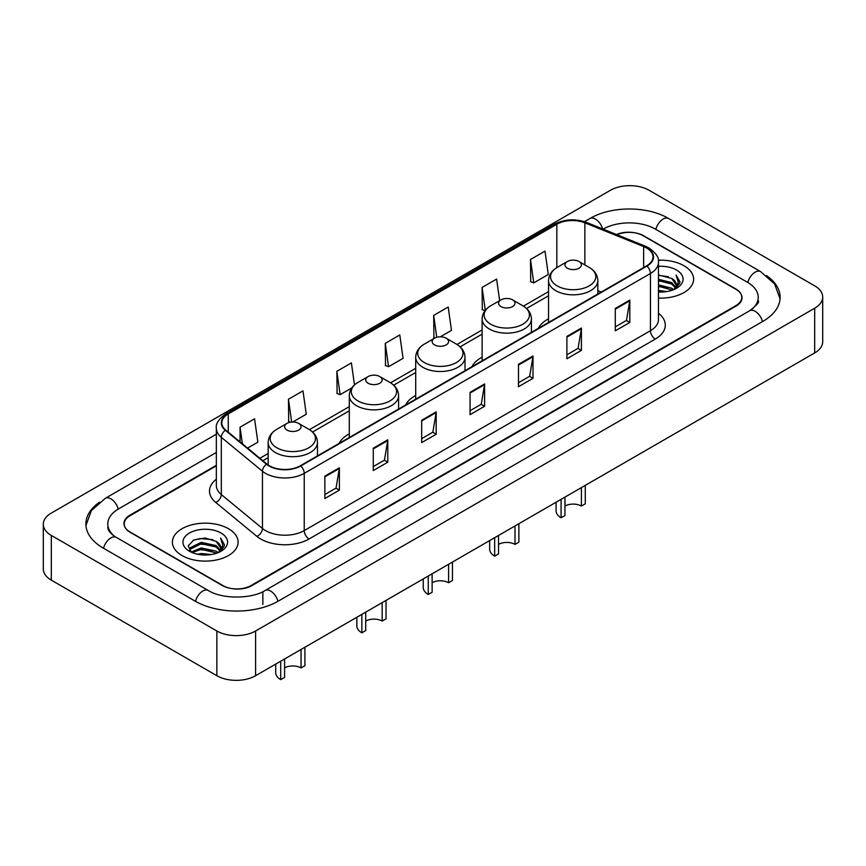 <?xml version="1.0" encoding="UTF-8"?>
<svg xmlns="http://www.w3.org/2000/svg" width="866" height="866" viewBox="0 0 866 866"><rect width="100%" height="100%" fill="white"/><g stroke="black" fill="none" stroke-linecap="round" stroke-linejoin="round"><path stroke-width="1.3" d="M349.301 433.834A36.285 20.946 0 0 0 339.082 443.403M415.712 395.491A36.285 20.946 0 0 0 405.505 405.05M482.124 357.149A36.285 20.946 0 0 0 471.916 366.708M548.535 318.807A36.285 20.946 0 0 0 538.327 328.366M216.348 465.854L130.225 515.584A20.535 11.853 0 0 0 124.206 523.962A20.535 11.853 0 0 0 130.225 532.352L222.194 585.448A20.535 11.853 0 0 0 251.237 585.448L735.775 305.698A20.535 11.853 0 0 0 741.794 297.319A20.535 11.853 0 0 0 735.775 288.93L643.806 235.833A20.535 11.853 0 0 0 616.96 234.729M751.396 309.682A36.967 21.347 0 0 0 758.226 297.319A36.967 21.347 0 0 0 747.39 282.229L655.421 229.133A36.967 21.347 0 0 0 603.147 229.133L603.126 229.144M216.348 452.442L118.61 508.872A36.967 21.347 0 0 0 107.774 523.962A36.967 21.347 0 0 0 114.604 536.325M216.868 631A27.387 15.804 0 0 0 255.589 631L814.679 308.22A27.387 15.804 0 0 0 822.7 297.038A27.387 15.804 0 0 0 814.679 285.856L649.132 190.282A27.387 15.804 0 0 0 610.411 190.282L51.321 513.073A27.387 15.804 0 0 0 43.3 524.244A27.387 15.804 0 0 0 51.321 535.426L216.868 631L216.868 675.718A27.387 15.804 0 0 0 255.589 675.718L814.679 352.927A27.387 15.804 0 0 0 822.7 341.756L822.7 297.038M43.3 524.244L43.3 568.962A27.387 15.804 0 0 0 51.321 580.144L216.868 675.718M99.482 502.226A58.877 33.99 0 0 0 85.875 523.962A58.877 33.99 0 0 0 103.119 548.005L195.088 601.101A58.877 33.99 0 0 0 278.343 601.101L762.881 321.351A58.877 33.99 0 0 0 780.125 297.319A58.877 33.99 0 0 0 766.518 275.583M683.988 265.743A32.854 18.976 0 0 0 658.301 260.233A32.854 18.976 0 0 1 683.988 265.743A32.854 18.976 0 0 1 693.612 279.155A32.854 18.976 0 0 0 683.988 265.743M228.483 528.715A32.854 18.976 0 0 0 192.674 524.601A32.854 18.976 0 0 0 172.388 542.127A32.854 18.976 0 0 0 182.012 555.55A32.854 18.976 0 0 0 217.821 559.663A32.854 18.976 0 0 0 238.107 542.127A32.854 18.976 0 0 0 228.483 528.715A32.854 18.976 0 0 0 192.674 524.601A32.854 18.976 0 0 0 172.388 542.127A32.854 18.976 0 0 0 182.012 555.55A32.854 18.976 0 0 0 217.821 559.663A32.854 18.976 0 0 0 238.107 542.127A32.854 18.976 0 0 0 228.483 528.715M646.566 247.99A21.91 12.644 180 0 1 652.986 256.931A21.91 12.644 180 0 1 646.566 265.873L300.372 465.756A21.91 12.644 180 0 1 266.934 464.068L225.788 430.142A21.91 12.644 180 0 1 221.826 422.879A21.91 12.644 180 0 1 228.245 413.937L556.827 224.24A21.91 12.644 180 0 1 584.875 222.822L643.644 246.572A21.91 12.644 180 0 1 646.566 247.99M646.956 247.763A22.451 12.968 0 0 0 643.958 246.312L585.189 222.562A22.451 12.968 0 0 0 556.437 224.013L227.855 413.721A22.451 12.968 0 0 0 225.344 430.315L266.49 464.241A22.451 12.968 0 0 0 300.751 465.973L646.956 266.1A22.451 12.968 0 0 0 646.956 247.763M324.858 476.148L324.858 498.502L339.385 490.124L339.385 467.77L324.858 476.148M324.858 494.54L336.051 488.078L339.32 468.506A5.477 3.161 -120 0 0 339.385 467.77M335.943 488.143L339.385 490.124M373.268 448.198L373.268 470.563L387.784 462.173L387.784 439.82L373.268 448.198M373.268 466.59L384.45 460.138L387.73 440.556A5.477 3.161 -120 0 0 387.784 439.82M384.352 460.192L387.784 462.173M421.677 420.259L421.677 442.613L436.193 434.234L436.193 411.87L421.677 420.259M421.677 438.651L432.859 432.188L436.139 412.617A5.477 3.161 -120 0 0 436.193 411.87M432.762 432.242L436.193 434.234M615.293 308.469L615.293 330.823L629.82 322.444L629.82 300.08L615.293 308.469M615.293 326.861L626.486 320.398L629.755 300.827A5.477 3.161 -120 0 0 629.82 300.08M626.378 320.463L629.82 322.444M566.894 336.419L566.894 358.773L581.411 350.384L581.411 328.03L566.894 336.419M566.894 354.811L578.077 348.349L581.357 328.777A5.477 3.161 -120 0 0 581.411 328.03M577.979 348.403L581.411 350.384M518.485 364.359L518.485 386.723L533.001 378.334L533.001 355.98L518.485 364.359M518.485 382.75L529.667 376.299L532.947 356.716A5.477 3.161 -120 0 0 533.001 355.98M529.57 376.353L533.001 378.334M470.076 392.309L470.076 414.662L484.603 406.284L484.603 383.93L470.076 392.309M470.076 410.7L481.269 404.238L484.538 384.666A5.477 3.161 -120 0 0 484.603 383.93M481.16 404.303L484.603 406.284M658.463 298.077A32.854 18.976 0 0 0 693.612 279.155A32.854 18.976 0 0 1 658.463 298.077M216.348 465.302L129.976 515.162A20.535 11.853 0 0 0 123.968 523.551A20.535 11.853 0 0 0 129.976 531.93L222.919 585.589A20.535 11.853 0 0 0 251.963 585.589L736.024 306.12A20.535 11.853 0 0 0 742.032 297.742A20.535 11.853 0 0 0 736.024 289.352L643.081 235.693A20.535 11.853 0 0 0 616.419 234.513M292.784 421.991L306.261 414.219L302.981 390.858L288.465 399.237L288.692 421.461M247.568 448.101L257.851 442.158L254.572 418.798L240.055 427.187L240.055 441.898M440.329 336.809L451.478 330.379L448.198 307.019L433.682 315.397L433.909 337.621M499.628 300.632L496.608 279.069L482.081 287.447L482.319 309.671M530.49 259.508L533.77 282.868L548.286 274.479L545.006 251.118L530.49 259.508L530.728 281.731M354.475 384.915L351.39 362.908L336.863 371.298L337.101 393.51M385.273 343.347L388.553 366.708L403.069 358.318L399.789 334.958L385.273 343.347L385.511 365.571M388.553 366.708L385.273 365.484M434.927 338L433.682 337.534M433.682 315.397L436.745 337.296M485.014 310.678L482.081 309.584M482.081 287.447L485.296 310.32M533.77 282.868L530.49 281.645M336.863 371.298L340.143 394.658L351.78 387.936M340.143 394.658L336.863 393.424M290.597 422.175L288.465 421.374M288.465 399.237L291.658 422.045M240.055 427.187L242.393 443.825M658.463 290.435L666.809 291.561M658.463 291.831L662.317 292.004M658.463 284.849L671.691 288.205L673.586 289.699M658.463 286.245L672.449 290.132M658.463 279.263L671.691 282.619L675.686 287.068M658.463 280.66L671.691 284.016L675.328 287.728M673.661 289.666A15.48 8.931 0 0 0 676.227 284.741A15.48 8.931 0 0 0 671.691 278.419L676.216 285.076M658.463 291.972A22.321 12.882 0 0 0 676.53 288.27A22.321 12.882 0 0 0 676.53 270.04A22.321 12.882 0 0 0 658.463 266.338M671.691 278.419L658.463 274.998M675.177 288.984L679.778 283.095L679.929 281.721L676.097 275.074L678.338 282.5L673.91 289.558M676.097 275.074L679.918 281.98M658.463 275.377L668.4 276.709M658.463 280.974L667.935 282.154M658.463 286.559L667.935 287.75M585.286 485.371L585.286 503.817L581.411 506.058A11.637 6.722 0 0 0 564.957 506.058M564.957 497.106L564.957 515.562L561.081 517.792L561.081 499.346M581.411 506.058L581.411 487.612M567.371 268.222A8.216 4.741 0 0 0 578.997 268.222A8.216 4.741 0 0 0 578.997 261.521L589.194 267.41A22.635 13.066 0 0 1 589.194 285.888A22.635 13.066 0 0 1 557.174 285.888A22.635 13.066 0 0 1 557.174 267.41C551.599 270.722 548.719 275.117 548.535 280.606A24.649 14.224 0 0 0 555.755 290.662A24.649 14.224 0 0 0 582.612 293.747A24.649 14.224 0 0 0 597.832 280.606C597.648 275.117 594.769 270.722 589.194 267.41L578.997 261.521A8.216 4.741 0 0 0 567.371 261.521A8.216 4.741 0 0 0 567.371 268.222M556.069 502.237L556.069 510.81A17.114 9.883 0 0 0 561.081 517.792M518.875 523.714L518.875 542.159L514.999 544.4A11.637 6.722 0 0 0 498.545 544.4M498.545 535.459L498.545 553.904L494.67 556.134L494.67 537.689M514.999 544.4L514.999 525.954M500.959 306.564A8.216 4.741 0 0 0 512.575 306.564A8.216 4.741 0 0 0 512.575 299.863L522.783 305.752A22.635 13.066 0 0 1 522.783 324.23A22.635 13.066 0 0 1 490.762 324.23A22.635 13.066 0 0 1 490.762 305.752C485.187 309.065 482.308 313.46 482.124 318.948A24.649 14.224 0 0 0 489.344 329.004A24.649 14.224 0 0 0 516.201 332.089A24.649 14.224 0 0 0 531.41 318.948C531.237 313.46 528.357 309.065 522.783 305.752L512.575 299.863A8.216 4.741 0 0 0 500.959 299.863A8.216 4.741 0 0 0 500.959 306.564M489.658 540.579L489.658 549.152A17.114 9.883 0 0 0 494.67 556.134M452.463 562.056L452.463 580.501L448.588 582.742A11.637 6.722 0 0 0 432.134 582.742M432.134 573.801L432.134 592.247L428.259 594.477L428.259 576.031M448.588 582.742L448.588 564.296M434.548 344.906A8.216 4.741 0 0 0 446.163 344.906A8.216 4.741 0 0 0 446.163 338.205L456.371 344.094A22.635 13.066 0 0 1 456.371 362.573A22.635 13.066 0 0 1 424.351 362.573A22.635 13.066 0 0 1 424.351 344.094C418.776 347.407 415.897 351.802 415.712 357.29A24.649 14.224 0 0 0 422.933 367.346A24.649 14.224 0 0 0 449.79 370.431A24.649 14.224 0 0 0 464.999 357.29C464.815 351.802 461.946 347.407 456.371 344.094L446.163 338.205A8.216 4.741 0 0 0 434.548 338.205A8.216 4.741 0 0 0 434.548 344.906M423.247 578.921L423.247 587.494A17.114 9.883 0 0 0 428.259 594.477M386.041 600.398L386.041 618.844L382.177 621.084A11.637 6.722 0 0 0 365.712 621.084M365.712 612.143L365.712 630.589L361.847 632.819L361.847 614.373M382.177 621.084L382.177 602.639M368.137 383.248A8.216 4.741 0 0 0 379.752 383.248A8.216 4.741 0 0 0 379.752 376.548L389.949 382.436A22.635 13.066 0 0 1 389.949 400.915A22.635 13.066 0 0 1 357.939 400.915A22.635 13.066 0 0 1 357.939 382.436C352.365 385.749 349.485 390.144 349.301 395.632A24.649 14.224 0 0 0 356.521 405.689A24.649 14.224 0 0 0 383.378 408.774A24.649 14.224 0 0 0 398.587 395.632C398.403 390.144 395.524 385.749 389.949 382.436L379.752 376.548A8.216 4.741 0 0 0 368.137 376.548A8.216 4.741 0 0 0 368.137 383.248M356.835 617.274L356.835 625.837A17.114 9.883 0 0 0 361.847 632.819M304.919 647.238L304.919 665.683L301.043 667.924A11.637 6.722 0 0 0 284.589 667.924M284.589 658.983L284.589 677.428L280.714 679.658L280.714 661.213M301.043 667.924L301.043 649.478M287.003 430.088A8.216 4.741 0 0 0 298.629 430.088A8.216 4.741 0 0 0 298.629 423.387L308.826 429.276A22.635 13.066 0 0 1 308.826 447.754A22.635 13.066 0 0 1 276.806 447.754A22.635 13.066 0 0 1 276.806 429.276C271.231 432.589 268.352 436.984 268.168 442.472A24.649 14.224 0 0 0 275.388 452.528A24.649 14.224 0 0 0 302.245 455.613A24.649 14.224 0 0 0 317.465 442.472C317.281 436.984 314.401 432.589 308.826 429.276L298.629 423.387A8.216 4.741 0 0 0 287.003 423.387A8.216 4.741 0 0 0 287.003 430.088M275.702 664.103L275.702 672.676A17.114 9.883 0 0 0 280.714 679.658M197.47 554.208L201.248 553.526L211.304 554.532M201.886 554.868L206.822 554.987M191.169 552.075L201.248 547.94L216.197 551.187L218.091 552.67M192.133 552.562L201.248 549.336L216.944 553.103M189.925 550.928L190.304 547.734L201.248 542.354L216.197 545.591L220.191 550.051M189.838 550.527L190.304 549.131L201.248 543.751L216.197 546.998L219.834 550.711M218.167 552.638A15.48 8.931 0 0 0 220.722 547.723A15.48 8.931 0 0 0 216.197 541.402L220.711 548.059M221.036 533.023A22.321 12.882 0 0 0 189.47 533.023A22.321 12.882 0 0 0 189.47 551.241A22.321 12.882 0 0 0 221.036 551.241A22.321 12.882 0 0 0 221.036 533.023M216.197 541.402L205.166 538.013L193.735 539.983L188.225 545.84L191.354 552.216M219.683 551.967L224.283 546.078L224.435 544.692L220.592 538.046L222.833 545.483L218.416 552.54M220.592 538.046L224.424 544.963M193.118 540.287L200.284 538.544L212.906 539.68M195.662 545.006L200.284 544.129L212.441 545.136M195.662 550.603L200.284 549.715L212.441 550.733M277.932 601.34A10.955 6.322 -120 0 0 265.126 590.493C251.649 599.207 221.772 599.207 208.305 590.493L116.336 537.396C115.243 536.996 109.906 533.359 108.228 529.505L107.774 527.318M195.499 601.34A10.955 6.322 -60 0 1 202.828 591.034A10.955 6.322 -60 0 1 208.305 590.493M103.53 548.243A10.955 6.322 -60 0 1 110.859 537.938A10.955 6.322 -60 0 1 116.336 537.396M85.929 525.51L91.385 510.615L105.381 498.275A10.955 6.322 60 0 1 118.198 509.121M584.453 221.685L589.93 218.524A10.955 6.322 60 0 1 602.617 228.938M589.93 218.524C611.288 205.816 647.281 205.816 668.649 218.524A10.955 6.322 120 0 0 655.833 229.36M668.649 218.524L760.619 271.621A10.955 6.322 120 0 0 747.802 282.468M762.47 321.589A10.955 6.322 -120 0 0 749.664 310.753L265.126 590.493M255.589 675.718L255.589 631M51.321 580.144L51.321 535.426M814.679 352.927L814.679 308.22M262.853 604.457L262.853 592.16M658.463 313.265A34.229 19.766 180 0 1 655.281 339.093L309.086 538.977A6.841 3.951 60 0 1 304.237 530.587L650.442 330.715A27.387 15.804 0 0 0 658.463 319.532L658.463 262.301A27.387 15.804 180 0 1 650.442 273.483A6.841 3.951 -120 0 0 646.956 266.1M309.086 538.977A34.229 19.766 180 0 1 260.677 538.977A34.229 19.766 180 0 1 256.845 536.335L215.699 502.41A34.229 19.766 180 0 1 216.348 479.212M265.516 530.587A27.387 15.804 0 0 0 304.237 530.587L304.237 473.356A27.387 15.804 180 0 1 262.452 471.245L221.306 437.319A27.387 15.804 180 0 1 216.348 428.248L216.348 485.48A27.387 15.804 0 0 0 221.306 494.551L262.452 528.476A27.387 15.804 0 0 0 265.516 530.587M658.463 262.301C659.372 258.025 656.222 253.251 649.024 247.99L645.419 246.236A6.841 3.204 112 0 0 643.958 246.312M645.419 246.236L586.661 222.486C575.316 218.47 564.556 219.055 554.37 224.229A6.841 3.951 60 0 1 556.437 224.013M227.855 413.721A6.841 3.951 -120 0 0 225.788 413.937C218.676 419.047 215.537 423.82 216.348 428.248M225.344 430.315A6.841 4.579 129.5 0 0 221.306 437.319L221.306 494.551A6.841 4.579 -50.5 0 1 215.699 502.41M586.661 222.486A6.841 3.204 112 0 0 585.189 222.562M266.49 464.241A6.841 4.579 129.5 0 0 262.452 471.245L262.452 528.476A6.841 4.579 -50.5 0 1 256.845 536.335M300.751 465.973A6.841 3.951 60 0 1 304.237 473.356L650.442 273.483L650.442 330.715A6.841 3.951 60 0 0 655.281 339.093M228.245 413.937L228.245 432.156M643.644 246.572L643.644 267.562M584.875 222.822L584.875 264.92M601.253 292.037L597.832 290.651M556.827 224.24L556.827 267.616M548.535 291.615L523.41 306.131M482.124 329.968L456.999 344.473M415.712 368.31L390.588 382.815M349.301 406.652L309.454 429.655M268.168 453.492L259.897 458.266M470.076 393.012L484.538 384.666M518.485 365.073L532.947 356.716M566.894 337.123L581.357 328.777M615.293 309.173L629.755 300.827M421.677 420.963L436.139 412.617M373.268 448.913L387.73 440.556M324.858 476.863L339.32 468.506M105.381 498.275L216.348 434.202M780.071 298.857L774.615 283.961L760.619 271.621M758.226 300.675C759.753 301.779 756.895 305.135 749.664 310.753M554.37 224.229L225.788 413.937M548.535 295.782L526.539 308.491M482.124 334.135L460.117 346.833M415.712 372.477L393.705 385.175M349.301 410.82L312.583 432.015M268.168 457.659L262.874 460.712M597.832 294.018L597.832 280.606M548.535 322.477L548.535 280.606M567.371 261.521L557.174 267.41M531.41 332.36L531.41 318.948M482.124 360.819L482.124 318.948M500.959 299.863L490.762 305.752M464.999 370.702L464.999 357.29M415.712 399.161L415.712 357.29M434.548 338.205L424.351 344.094M398.587 409.044L398.587 395.632M349.301 437.503L349.301 395.632M368.137 376.548L357.939 382.436M317.465 455.884L317.465 442.472M268.168 464.988L268.168 442.472M287.003 423.387L276.806 429.276M189.773 550.754L189.773 549.823"/></g></svg>
